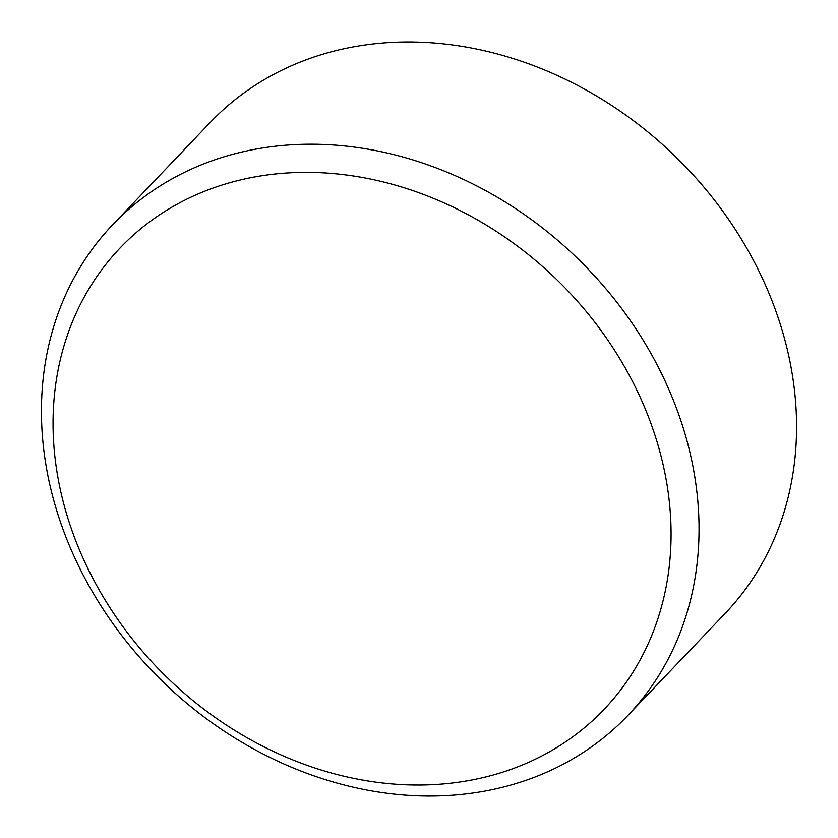 <?xml version="1.0" encoding="UTF-8"?>
<svg xmlns="http://www.w3.org/2000/svg" width="838" height="838" viewBox="0 0 838 838"><rect width="100%" height="100%" fill="white"/><g stroke="black" fill="none" stroke-linecap="round" stroke-linejoin="round"><path stroke-width="1.26" d="M627.652 715.662L725.174 613.426A355.752 296.306 -136.4 0 0 748.292 250.918A355.752 296.306 -136.4 0 0 210.348 122.338L112.826 224.574A355.752 296.306 -136.4 0 0 89.708 587.082A355.752 296.306 -136.4 0 0 627.652 715.662A355.752 296.306 -136.4 0 0 650.77 353.154A355.752 296.306 -136.4 0 0 112.826 224.574M98.423 588.611A334.32 278.467 -136.4 0 0 523.184 764.654A334.32 278.467 -136.4 0 0 625.693 368.783A334.32 278.467 -136.4 0 0 200.931 192.75A334.32 278.467 -136.4 0 0 98.423 588.611"/></g></svg>
